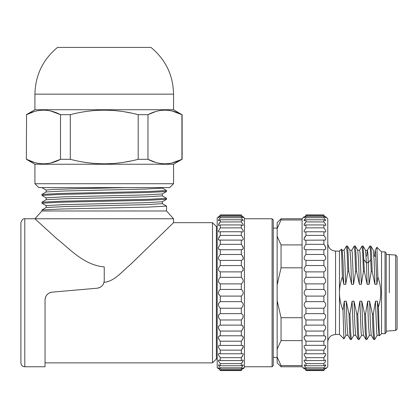 <?xml version="1.0" encoding="UTF-8"?>
<svg xmlns="http://www.w3.org/2000/svg" width="418" height="418" viewBox="0 0 418 418"><rect width="100%" height="100%" fill="white"/><g stroke="black" fill="none" stroke-linecap="round" stroke-linejoin="round"><path stroke-width="0.63" d="M397.1 328.945L397.1 256.584L395.694 255.037L395.694 330.497L397.1 328.945M389.31 292.767L389.31 254.405L389.31 292.767M218.348 368.707L217.177 367.537L217.177 217.992L218.348 216.822M220.291 369.104L218.368 367.73L220.291 370.583C217.825 368.195 217.825 368.195 220.291 370.583C217.825 368.195 217.825 368.195 220.291 370.583L241.322 370.583C243.793 368.195 243.793 368.195 241.322 370.583C243.793 368.195 243.793 368.195 241.322 370.583L243.229 367.725L241.322 369.104L220.291 369.104L220.291 367.803L241.322 367.803L243.02 365.63L243.072 364.799L241.322 365.745L220.291 365.745L218.546 364.799L218.624 365.677L220.291 367.803M241.322 365.745L241.322 363.613L243.245 360.64L242.827 360.002L241.322 360.588L241.322 357.677L243.245 354.469L242.994 353.591L241.322 353.764L241.322 350.143L243.245 346.778L242.994 345.655L241.322 345.435L241.322 341.198C243.793 338.005 243.793 336.208 241.322 335.811L241.322 331.061C243.793 328.005 243.793 326.024 241.322 325.126L241.322 319.979C243.793 317.137 243.793 315.02 241.322 313.646L241.322 308.228C243.793 305.668 243.793 303.473 241.322 301.65L241.322 296.096C243.793 293.88 243.793 291.659 241.322 289.434L241.322 283.879C243.793 282.066 243.793 279.872 241.322 277.301L241.322 271.888C243.793 270.514 243.793 268.403 241.322 265.55L241.322 260.404C243.793 259.51 243.793 257.535 241.322 254.468L241.322 249.718C243.793 249.327 243.793 247.534 241.322 244.331L241.322 240.094L242.518 240.151L243.245 239.347L242.994 237.884L241.322 235.386L241.322 231.765L242.518 232.074L243.245 231.556L242.994 230.287L241.322 227.852L241.322 224.941L242.518 225.485L243.245 225.271L242.994 224.231L241.322 221.916L241.322 219.784L243.245 220.652L241.322 217.726L241.322 216.43L243.02 217.736L242.994 217.282L241.322 214.946L220.291 214.946C217.825 217.334 217.825 217.334 220.291 214.946C217.825 217.334 217.825 217.334 220.291 214.946L218.368 217.673L220.291 216.43L220.291 217.726L218.368 220.391L218.624 220.725L220.291 219.784L220.291 221.916L218.368 224.889L218.792 225.527L220.291 224.941L220.291 227.852L218.368 231.065L218.624 231.943L220.291 231.765L220.291 235.386L218.368 238.756L218.624 239.875L220.291 240.094L220.291 244.331C217.825 247.529 217.825 249.321 220.291 249.718L220.291 254.468C217.825 257.53 217.825 259.505 220.291 260.404L220.291 265.55C217.825 268.398 217.825 270.509 220.291 271.888L220.291 277.301C217.825 279.867 217.825 282.056 220.291 283.879L220.291 289.434C217.825 291.654 217.825 293.87 220.291 296.096L220.291 301.65C217.825 303.468 217.825 305.657 220.291 308.228L220.291 313.646C217.825 315.015 217.825 317.126 220.291 319.979L220.291 325.126C217.825 326.019 217.825 327.999 220.291 331.061L220.291 335.811C217.825 336.203 217.825 338 220.291 341.198L220.291 345.435L219.1 345.378L218.368 346.182L218.624 347.645L220.291 350.143L220.291 353.764L219.1 353.461L218.368 353.973L218.624 355.243L220.291 357.677L220.291 360.588L219.1 360.05L218.368 360.259L218.624 361.304L220.291 363.613L220.291 365.745M241.604 335.795L220.014 335.795M220.014 249.734L241.604 249.734M218.379 217.653L218.99 216.827M218.379 220.359L218.807 219.565M219.716 218.389L220.223 217.809M218.802 223.902L219.528 222.846M220.239 221.984L241.322 221.916M220.239 227.92L241.322 227.852M219.539 240.209L219.184 240.172M218.52 239.744L218.379 239.394M218.348 239.065L218.379 238.694M218.802 237.497L219.393 236.51M220.255 235.433L241.322 235.386M219.189 249.572L218.797 249.316M218.379 248.511L218.348 248.13M218.379 247.707L218.52 247.127M220.255 244.373L241.322 244.331M220.255 254.51L241.327 254.473M220.291 271.888L241.322 271.888M220.255 265.587L241.332 265.555M218.797 282.578L218.379 281.371M220.255 277.333L241.332 277.312M218.802 294.549L218.379 293.264M220.26 289.455L241.327 289.439M218.348 304.644L218.614 303.322M219.272 318.856L218.802 318.061M218.614 317.623L218.52 317.346M218.379 316.713L218.348 316.233M218.379 315.773L218.52 315.219M218.614 315L218.797 314.67M219.293 329.88L218.802 329.029M218.614 328.585L218.52 328.313M218.379 327.696L218.348 327.242M218.379 326.813L218.52 326.322M242.816 339.102L241.322 341.198L220.291 341.198L219.314 339.986M218.802 339.102L218.614 338.669M218.52 338.402L218.379 337.822M218.348 337.404L218.379 337.018M218.797 336.213L219.204 335.952M218.797 361.622L218.614 361.283M218.52 361.084L218.379 360.682M241.322 369.104L241.322 367.803M220.291 363.613L241.322 363.613L242.816 361.627M241.322 360.588L220.291 360.588M220.291 357.677L241.322 357.677L242.811 355.613M241.322 353.764L220.291 353.764M220.291 350.143L241.322 350.143L243.004 347.619M241.322 345.435L220.291 345.435M220.291 331.061L241.322 331.061L242.816 329.029M241.322 325.126L220.291 325.126M220.291 319.979L241.322 319.979L242.816 318.067M241.322 313.646L220.291 313.646M220.291 308.228L241.322 308.228L242.816 306.478M241.332 301.655L220.291 301.65M220.291 296.096L241.322 296.096M220.291 283.879L241.322 283.879M220.291 260.404L241.322 260.404M220.291 240.094L241.322 240.094M220.291 231.765L241.322 231.765M220.291 224.941L241.322 224.941M220.291 219.784L241.322 219.784M241.322 217.726L220.291 217.726M220.291 216.43L241.322 216.43M241.322 215.385L220.291 215.385M241.322 214.946C243.793 217.334 243.793 217.334 241.322 214.946C243.793 217.334 243.793 217.334 241.322 214.946M243.271 368.707L244.441 367.537L244.441 217.992L243.151 216.712M242.816 223.907L243.004 224.252M243.098 224.445L243.239 224.847M241.327 244.337L242.304 245.544M242.816 246.432L243.004 246.866M243.098 247.127L243.239 247.707M243.271 248.13L243.239 248.511M242.816 249.316L242.409 249.583M242.325 255.654L242.816 256.5M243.004 256.945L243.098 257.216M243.239 257.833L243.271 258.287M243.239 258.716L243.098 259.212M243.004 259.406L242.816 259.683M242.346 266.674L242.816 267.468M243.004 267.907L243.098 268.184M243.239 268.816L243.271 269.296M243.239 269.762L243.098 270.31M243.004 270.535L242.816 270.859M242.424 325.491L242.816 325.852M243.239 326.813L243.271 327.242M243.239 327.696L243.098 328.313M242.43 335.957L242.816 336.213M243.239 337.018L243.271 337.404M243.239 337.822L243.098 338.408M242.435 345.357L242.821 345.508M243.239 346.135L243.271 346.465M243.239 346.835L243.098 347.368M243.239 365.175L242.811 365.959M241.902 367.14L241.395 367.725M243.239 367.882L242.628 368.707M220.291 370.144L241.322 370.144M272.092 366.758L273.257 365.593L273.257 219.941L272.092 218.771L272.092 366.758L244.441 366.758M323.887 367.803L325.58 365.63L325.632 364.799L323.887 365.745L305.971 365.745L304.226 364.799L304.299 365.677L305.971 367.803L323.887 367.803L323.887 369.104L305.971 369.104L304.074 367.725L305.971 370.144L323.887 370.144L323.887 370.583L305.971 370.583C303.499 368.195 303.499 368.195 305.971 370.583C303.499 368.195 303.499 368.195 305.971 370.583L305.971 370.144M305.971 367.803L305.971 369.104M325.376 361.627L323.887 363.613L325.58 361.251L325.554 360.023L323.887 360.588L305.971 360.588L304.779 360.05L304.048 360.259L304.299 361.304L305.971 363.613L323.887 363.613L323.887 365.745M305.971 363.613L305.971 365.745M325.371 355.613L323.887 357.677L325.81 354.469L325.554 353.591L325.052 353.461L323.887 353.764L305.971 353.764L304.779 353.461L304.048 353.973L304.299 355.243L305.971 357.677L323.887 357.677L323.887 360.588M305.971 357.677L305.971 360.588M325.565 347.619L323.887 350.143L325.81 346.778L325.554 345.655L324.985 345.357L305.213 345.325L304.273 345.686L304.048 346.182L304.299 347.645L305.971 350.143L323.887 350.143L323.887 353.764M305.971 350.143L305.971 353.764M325.376 339.102L323.887 341.198C326.353 338.005 326.353 336.208 323.887 335.811L305.971 335.811C303.499 336.203 303.499 338 305.971 341.198L323.887 341.198L323.887 345.435M304.994 339.986L305.971 341.198L305.971 345.435M305.971 331.061L323.887 331.061C326.353 328.005 326.353 326.024 323.887 325.126L305.971 325.126C303.499 326.019 303.499 327.999 305.971 331.061L305.971 335.811L305.694 335.795M324.164 335.795L323.887 335.811L323.887 331.061L325.199 329.374M323.887 319.979C326.353 317.137 326.353 315.02 323.887 313.646L305.971 313.646C303.499 315.015 303.499 317.126 305.971 319.979L323.887 319.979L323.887 325.126M305.971 319.979L305.971 325.126M323.887 308.228C326.353 305.668 326.353 303.473 323.887 301.65L305.971 301.65C303.499 303.468 303.499 305.657 305.971 308.228L323.887 308.228L323.887 313.646M305.971 308.228L305.971 313.646M323.887 296.096C326.353 293.88 326.353 291.659 323.887 289.434L305.971 289.434C303.499 291.654 303.499 293.87 305.971 296.096L323.887 296.096L323.887 301.65M305.971 296.096L305.971 301.65M323.887 283.879C326.353 282.066 326.353 279.872 323.887 277.301L305.971 277.301C303.499 279.867 303.499 282.056 305.971 283.879L323.887 283.879L323.887 289.434M305.971 283.879L305.971 289.434M323.887 271.888C326.353 270.514 326.353 268.403 323.887 265.55L305.971 265.55C303.499 268.398 303.499 270.509 305.971 271.888L323.887 271.888L323.887 277.301M305.971 271.888L305.971 277.301M323.887 260.404C326.353 259.51 326.353 257.535 323.887 254.468L305.971 254.468C303.499 257.53 303.499 259.505 305.971 260.404L323.887 260.404L323.887 265.55M305.971 260.404L305.971 265.55M324.164 249.734L323.887 249.718C326.353 249.327 326.353 247.534 323.887 244.331L305.971 244.331C303.499 247.529 303.499 249.321 305.971 249.718L323.887 249.718L323.893 254.473M305.694 249.734L305.971 249.718L305.929 254.51M323.887 240.094L325.079 240.151L325.81 239.347L325.554 237.884L323.887 235.386L305.971 235.386L304.048 238.756L304.299 239.875L305.213 240.209L323.887 240.094L323.887 244.331M305.971 240.094L305.929 244.373M323.887 231.765L325.079 232.074L325.81 231.556L325.554 230.287L323.887 227.852L305.971 227.852L304.048 231.065L304.299 231.943L304.8 232.074L305.971 231.765L323.887 231.765L323.887 235.386M305.971 231.765L305.929 235.433M323.887 224.941L325.079 225.485L325.81 225.271L325.554 224.231L323.887 221.916L305.971 221.916L304.048 224.889L304.471 225.527L305.971 224.941L323.887 224.941L323.887 227.852M305.971 224.941L305.913 227.92M323.887 219.784L325.81 220.652L323.887 217.726L305.971 217.726L304.048 220.391L304.299 220.725L305.971 219.784L323.887 219.784L323.887 221.916M305.971 219.784L305.913 221.984M323.887 216.43L325.784 217.809L323.887 215.385L305.971 215.385L304.048 217.673L305.971 216.43L323.887 216.43L323.887 217.726M305.971 216.43L305.971 217.726M305.971 215.385L305.971 214.946C303.499 217.334 303.499 217.334 305.971 214.946C303.499 217.334 303.499 217.334 305.971 214.946L323.887 214.946L323.887 215.385M323.887 214.946C326.353 217.334 326.353 217.334 323.887 214.946C326.353 217.334 326.353 217.334 323.887 214.946M325.831 368.707L327.78 366.758L327.78 218.771L325.711 216.712M304.058 217.653L304.665 216.827M304.058 220.359L304.487 219.565M305.391 218.389L305.898 217.809M304.482 223.902L305.203 222.846M325.382 223.907L325.565 224.252M325.659 224.445L325.8 224.847M305.213 240.209L304.858 240.172M304.194 239.744L304.058 239.394M304.022 239.065L304.058 238.694M304.482 237.497L305.072 236.51M304.868 249.572L304.476 249.316M304.058 248.511L304.022 248.13M304.058 247.707L304.194 247.127M323.887 244.337L324.864 245.544M325.376 246.432L325.565 246.866M325.659 247.127L325.8 247.707M325.831 248.13L325.8 248.511M325.382 249.316L324.974 249.583M324.885 255.654L325.199 256.156M304.973 329.88L304.654 329.374M304.476 339.102L304.288 338.669M304.194 338.402L304.058 337.822M304.022 337.404L304.058 337.018M304.476 336.213L304.884 335.952M324.99 335.957L325.382 336.213M325.8 337.018L325.831 337.404M325.8 337.822L325.659 338.408M324.995 345.357L325.382 345.508M325.8 346.135L325.831 346.465M325.8 346.835L325.659 347.368M304.476 361.622L304.288 361.283M304.194 361.084L304.058 360.682M325.8 365.175L325.371 365.964M324.462 367.14L323.955 367.725M325.8 367.882L325.188 368.707M281.048 218.771L281.048 219.962L277.15 228.515L277.15 222.669L281.048 218.771L302.078 218.771L302.078 366.758L304.142 368.822M323.887 370.583C326.353 368.195 326.353 368.195 323.887 370.583C326.353 368.195 326.353 368.195 323.887 370.583M323.887 370.144L325.81 367.861L323.887 369.104M281.048 219.962L302.078 219.962M277.15 228.515L277.15 236.358L281.048 244.917L281.048 267.813L302.078 267.813M281.048 244.917L302.078 244.917M277.15 236.358L277.15 300.61L281.048 317.717L281.048 340.618L302.078 340.618M281.048 317.717L302.078 317.717M281.048 365.567L281.048 366.758L277.15 362.866L277.15 357.014L281.048 365.567L302.078 365.567M281.048 267.813L277.15 284.924M277.15 300.61L277.15 349.171L281.048 340.618M277.15 357.014L277.15 349.171M327.78 342.227C327.832 339.735 328.825 337.692 330.748 336.109L332.143 335.231L335.57 334.437L335.57 251.098C330.837 250.633 328.24 248.036 327.78 243.307M335.57 251.098L339.463 251.098L339.463 334.437L343.909 338.883M342.389 276.883L341.48 249.138L342.154 250.304L342.974 260.539L343.789 284.324L342.389 276.883C340.43 282.359 339.453 287.657 339.463 292.767C339.447 298.342 340.623 304.173 342.985 310.26L344.286 301.211L346.235 301.211L349.004 313.923L349.976 313.923L352.076 301.211L353.351 332.812L353.774 335.283L355.723 335.283M347.447 246.035L346.475 246.035L347.154 253.036L347.839 271.611L345.738 284.324L343.789 284.329M345.738 284.324L344.463 252.718L344.04 250.251L342.091 250.251M347.839 271.611L348.811 271.611L348.152 253.606L347.504 246.087M355.232 246.035L354.26 246.035L354.945 253.036L355.624 271.611L353.529 284.324L351.58 284.324L350.759 260.545L349.944 250.304L347.504 246.082M351.58 284.324L348.811 271.611M353.529 284.324L352.254 252.723L351.825 250.251L349.882 250.251M355.624 271.611L356.601 271.611L355.943 253.601L355.29 246.082L357.73 250.304L358.55 260.534L359.37 284.324L356.601 271.611M363.023 246.035L362.051 246.035L362.73 253.036L363.414 271.611L361.314 284.324L359.37 284.324M361.314 284.324L360.039 252.718L359.616 250.246L357.667 250.246M363.414 271.611L364.386 271.611L363.08 246.113M370.813 246.035L369.841 246.035L370.327 249.635L371.205 271.611L369.104 284.324L367.156 284.324L366.429 262.703L365.52 250.304L363.08 246.082M369.104 284.324L367.892 253.486L367.406 250.251L365.457 250.251M369.784 246.082L367.344 250.304L366.743 256.156M366.44 262.891L363.994 259.719M367.156 284.324L364.386 271.611M371.205 271.611L372.177 271.611L371.518 253.601L370.87 246.082L373.311 250.304L374.126 260.539L374.946 284.324L372.177 271.611M381.524 251.876L385.025 251.876L385.025 333.658L381.524 333.658L381.524 251.876L376.916 247.268L377.867 277.014L376.895 284.324L375.568 252.232L375.134 250.304L374.533 256.156M376.895 284.324L374.946 284.324M379.021 335.158L378.206 324.974L377.391 301.211L378.405 306.916L379.34 335.732M378.405 306.916C381.697 297.015 381.519 287.046 377.867 277.014M375.442 301.206L377.391 301.206M379.058 335.283L377.14 335.283L376.717 332.806L375.442 301.211L373.342 313.923L374.021 332.545L374.706 339.479M372.37 313.923L373.023 331.923L373.676 339.447L371.236 335.226L370.416 324.979L369.601 301.211L372.37 313.923L373.342 313.923M371.299 335.283L369.35 335.283L371.268 335.283L369.35 335.283L368.504 325.674L367.652 301.211L369.601 301.211M365.943 339.5L366.915 339.5L366.236 332.493L365.551 313.923L367.652 301.211M364.58 313.923L365.238 331.923L365.886 339.447L363.446 335.226L362.631 324.985L361.81 301.211L364.58 313.923L365.551 313.923M363.508 335.283L361.565 335.283L361.136 332.806L359.867 301.211L357.766 313.923L358.451 332.493L359.13 339.5L358.158 339.5M359.867 301.206L361.81 301.206M356.794 313.923L357.447 331.929L358.101 339.447L355.661 335.226L354.84 324.995L354.025 301.211L356.794 313.923L357.766 313.923M352.076 301.206L354.025 301.206M350.368 339.5L351.339 339.5L350.66 332.493L349.976 313.923M349.004 313.923L349.662 331.923L350.31 339.447L347.87 335.226L347.05 324.985L346.235 301.211M347.933 335.283L345.984 335.283L345.561 332.806L344.286 301.211M343.915 338.852L342.985 310.26M385.025 251.876L386.195 253.042L386.195 332.488L385.025 333.658M386.195 331.124L395.694 330.497M34.919 183.721L173.559 183.721L169.666 187.614L38.817 187.614L34.919 183.721L34.919 164.248L173.559 164.248L181.924 159.305L172.242 162.931M34.919 164.248L26.35 159.305L26.559 114.673C37.876 108.701 49.193 108.701 60.505 114.673L70.292 114.673C92.927 108.701 115.556 108.701 138.191 114.673L135.469 114.015M34.14 162.372L26.559 159.305C37.876 165.277 49.193 165.277 60.505 159.305L50.824 162.931M46.978 163.605L46.638 163.642M42.657 163.788L42.317 163.778M38.466 163.381L38.132 163.323M50.824 111.047L60.505 114.673L60.505 159.305L70.292 159.305C92.927 165.277 115.556 165.277 138.191 159.305L135.469 159.963M131.085 160.935L125.29 162.017M119.428 162.863L118.524 162.968M111.11 163.605L110.206 163.652M102.567 163.788L101.887 163.778M94.113 163.381L93.209 163.302M85.789 162.419L84.88 162.283M168.391 163.605L168.057 163.642M164.07 163.788L163.731 163.778M159.885 163.381L159.545 163.323M155.621 162.393L147.972 159.305C159.289 165.277 170.607 165.277 181.924 159.305L181.924 114.673L172.242 111.047M155.621 111.585L147.972 114.673L138.191 114.673L138.191 159.305L147.972 159.305L147.972 114.673C159.289 108.701 170.607 108.701 181.924 114.673L173.559 109.73L34.919 109.73L34.919 94.149L173.559 94.149C173.146 75.136 165.617 59.555 150.971 47.417L57.506 47.417C42.897 59.57 35.368 75.151 34.919 94.149M34.14 111.606L26.559 114.673L26.35 159.305M131.085 113.043L125.29 111.961M119.428 111.115L118.524 111.01M111.11 110.373L110.206 110.326M102.567 110.19L101.887 110.2M94.113 110.598L93.209 110.676M85.789 111.559L84.88 111.695M168.391 110.373L168.057 110.336M164.07 110.19L163.731 110.2M159.885 110.598L159.545 110.655M46.978 110.373L46.638 110.336M42.657 110.19L42.317 110.2M38.466 110.598L38.132 110.655M70.292 159.305L70.292 114.673M217.177 226.561L216.399 226.561L216.399 358.968L217.177 358.968M20.9 362.866L20.9 222.669L20.9 362.866C21.13 365.233 22.431 366.529 24.793 366.758L45.045 366.758L45.045 299.905C45.41 295.489 47.783 292.903 52.156 292.145L97.133 288.211C101.501 287.453 103.868 284.867 104.239 280.452L104.239 266.888C83.6 265.216 69.022 248.135 56.555 238.511L34.919 218.771L173.559 218.771L166.552 210.98L41.931 210.98L34.919 218.771L24.793 218.771L24.793 366.758M216.399 358.968L212.506 362.866L212.506 222.669L216.399 226.561M45.097 299.016L45.248 298.144M51.268 292.271L50.275 292.548M49.585 292.825L48.681 293.316M47.809 293.953L47.224 294.497M46.67 295.139L46.142 295.918M51.278 292.271L50.411 292.501M49.538 292.846L48.76 293.264M47.751 294L47.088 294.643M46.644 295.176L46.226 295.777M45.781 296.597L45.489 297.313M104.051 282.16L104.124 281.795M104.129 281.763L104.186 281.361M104.009 282.343C114.798 281.277 122.077 271.313 129.648 265.299L173.559 222.669L129.69 265.268C122.093 271.308 114.731 281.319 104.009 282.343C114.798 281.277 122.077 271.313 129.648 265.299L173.559 222.669L129.69 265.268C122.093 271.308 114.731 281.319 104.009 282.343M103.554 283.644L103.22 284.303M102.969 284.715L102.598 285.233M102.123 285.787L101.59 286.304M101.177 286.638L100.691 286.983M100.158 287.302L99.588 287.579M98.878 287.85L98.011 288.08M104.181 281.392L104.035 282.218M41.962 203.195L59.889 202.228L147.188 200.3L166.411 199.339M41.983 195.405L59.931 194.438L147.152 192.515L166.489 191.554M126.466 187.614L71.943 188.837L53.091 189.443L46.152 190.054M162.132 193.994L144.048 194.955L62.747 196.878L46.205 197.839M166.516 199.344L162.294 201.779L144.106 202.74L62.82 204.668L46.241 205.63M166.521 206.116L148.683 207.077L61.378 209.005L41.967 209.967L46.184 207.532M166.552 199.297L166.552 198.325L148.656 199.292L61.341 201.215L41.967 202.176M166.552 191.512L166.552 190.535L148.651 191.501L61.373 193.424L41.988 194.391M162.221 188.105L145.616 189.067L64.367 190.989L46.314 191.956M162.174 195.896L145.542 196.857L64.2 198.78L46.288 199.741M162.174 203.681L145.589 204.648L64.435 206.565L46.293 207.532M370.813 259.719L368.378 262.703L366.429 262.703M395.694 255.037L386.195 254.405M375.855 256.156L373.906 256.156L375.855 256.156M272.092 218.771L244.441 218.771M273.257 357.411L277.15 357.411M273.257 228.118L277.15 228.118M302.078 218.771L304.022 216.822M281.048 366.758L302.078 366.758M335.57 334.437L339.463 334.437M339.463 251.098L341.438 249.118M343.977 250.304L346.417 246.082M354.203 246.082L351.763 250.304M361.993 246.082L359.553 250.304M375.134 250.304L376.879 247.278M381.524 333.658L379.382 335.795M379.027 335.231L379.345 335.779M377.14 335.283L379.089 335.283M377.203 335.231L374.763 339.447M373.734 339.5L374.706 339.5M369.413 335.226L366.973 339.447M359.187 339.447L361.627 335.226M351.397 339.447L353.837 335.231M346.047 335.226L343.946 338.867M173.559 183.721L173.559 164.248M34.919 109.73L26.35 114.673M182.128 159.305L182.128 114.673M173.559 109.73L173.559 94.149M24.793 218.771C23.256 218.327 21.961 219.622 20.9 222.669M45.045 362.866L212.506 362.866M173.559 218.771L173.559 222.669L212.506 222.669M41.967 203.237L46.184 205.672M41.967 195.446L46.184 197.886M166.516 191.554L162.294 193.989M41.967 187.661L46.184 190.096M166.552 210.98L166.552 206.116M41.931 210.98L41.931 210.008M41.931 203.195L41.931 202.223M41.931 195.405L41.931 194.433M162.294 188.058L166.505 190.493M46.184 191.951L41.983 194.38M162.294 195.849L166.5 198.278M46.184 199.741L41.972 202.176M162.294 203.634L166.51 206.069M46.147 190.049L46.147 191.998M162.336 193.947L162.336 195.89M46.147 197.839L46.147 199.788M162.336 201.732L162.336 203.681M46.147 205.63L46.147 207.574M162.336 188.105L162.336 187.614"/></g></svg>
